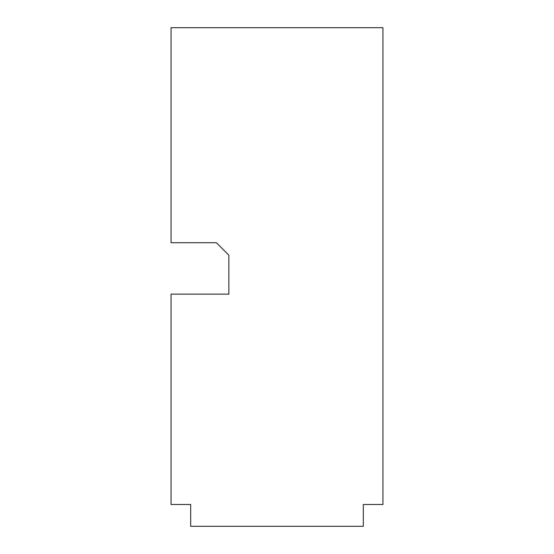 <?xml version="1.0" encoding="UTF-8"?>
<svg xmlns="http://www.w3.org/2000/svg" width="554" height="554" viewBox="0 0 554 554"><rect width="100%" height="100%" fill="white"/><g stroke="black" fill="none" stroke-linecap="round" stroke-linejoin="round"><path stroke-width="0.83" d="M190.68 526.3L190.68 504.486L171.048 504.486L171.048 294.139L228.85 294.139L228.85 255.186L216.385 242.721L171.048 242.721L171.048 27.7L382.952 27.7L382.952 504.486L363.32 504.486L363.32 526.3L190.68 526.3"/></g></svg>
